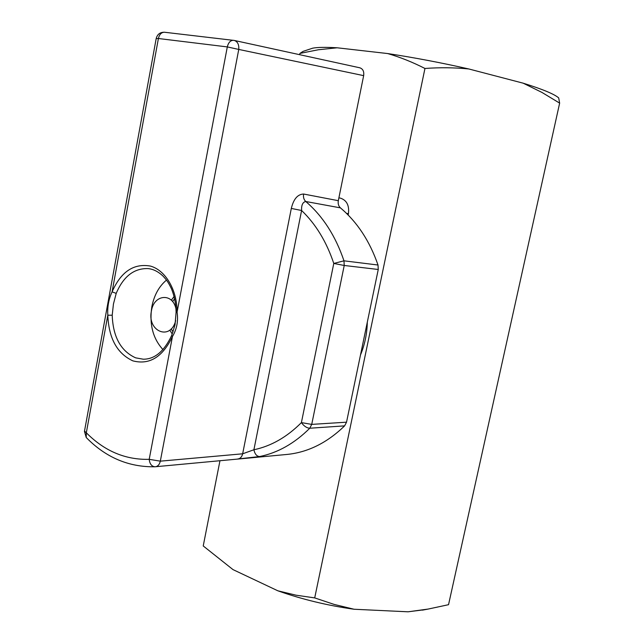 <?xml version="1.0" encoding="UTF-8"?>
<svg xmlns="http://www.w3.org/2000/svg" width="644" height="644" viewBox="0 0 644 644"><rect width="100%" height="100%" fill="white"/><g stroke="black" fill="none" stroke-linecap="round" stroke-linejoin="round"><path stroke-width="0.97" d="M162.98 349.612C152.886 338.535 149.175 324.206 151.855 306.633C154.133 295.226 159.004 286.379 166.482 280.092M174.661 298.744L172.56 301.577M171.183 328.843L173.027 331.926M175.691 320.64C170.531 341.32 146.84 331.354 151.429 310.923C153.884 294.163 172.962 292.489 176.029 309.209M116.21 293.382C123.334 276.55 133.88 268.282 147.854 268.572C153.175 269.031 158.255 271.567 163.101 276.179C166.096 279.552 167.343 280.422 171.401 288.633C174.347 295.797 175.909 303.646 176.094 312.187L177.084 312.09C177.148 289.929 165.508 270.247 150.463 266.085C133.743 263.122 120.951 271.712 112.088 291.853L158.4 38.511L227.308 46.915L238.755 49.427C239.117 44.645 237.652 41.659 234.368 40.459L233.386 40.306C230.383 40.403 228.362 42.601 227.308 46.915L177.084 312.09C178.388 321.018 176.842 329.164 172.463 336.506L149.199 459.333C125.451 459.953 104.489 451.098 86.32 432.776L107.814 315.206C107.315 306.769 108.739 298.985 112.088 291.853L116.21 293.382L113.433 304.048L112.209 315.222L107.814 315.206C108.755 338.301 117.095 353.516 132.833 360.857C149.448 365.188 162.658 357.074 172.463 336.506L171.674 335.468C164.172 351.35 154.713 359.263 143.29 359.207L135.651 357.847C120.831 351.117 113.014 336.909 112.209 315.222M359.384 67.725L359.851 67.805C362.934 68.9 364.198 71.508 363.659 75.638L338.317 200.687L303.63 194.037C297.673 194.23 293.575 199.036 291.313 208.439L301.601 210.499C301.336 205.122 302.72 202.119 305.763 201.5C322.765 216.07 335.508 235.841 343.977 260.828L378.012 265.022L378.253 269.482L344.226 265.473L311.728 424.388L301.4 422.609C286.991 437.083 271.156 446.131 253.905 449.754L242.651 453.803C241.911 456.862 240.333 458.584 237.918 458.979L237.708 458.995M303.63 194.037C303.115 197.185 303.831 199.672 305.763 201.5L340.426 207.867C338.527 206.104 337.826 203.713 338.317 200.687M340.426 207.867C357.146 221.947 369.68 241.001 378.012 265.022M238.087 458.963L259.645 456.548C256.763 456.379 254.847 454.117 253.905 449.754L301.601 210.499C315.81 224.128 326.532 241.774 333.777 263.444L344.226 265.473L343.977 260.828L333.777 263.444L301.4 422.609C304 426.183 306.786 428.051 309.772 428.228L344.612 425.869L346.528 422.182L378.253 269.482M344.612 425.869C327.072 442.871 307.8 452.402 286.789 454.463L248.399 458.077M174.122 296.522L171.312 300.209M169.807 330.082L172.238 334.043M171.739 335.323L175.031 324.834L176.094 312.211M306.947 50.087L303.123 51.359L299.903 53.412L318.361 49.765L337.174 47.793L387.688 53.557C400.318 57.26 412.74 62.227 424.951 68.473C439.884 67.379 454.503 67.54 468.808 68.964L523.145 83.173L541.95 92.43L559.644 103.129L448.538 604.692L428.18 609.063L408.071 611.8L354.087 609.248L334.156 604.418L314.707 597.906L296.015 595.185L277.846 590.798C302.044 599.363 327.458 605.513 354.087 609.248M277.846 590.798L232.991 569.602L203.23 545.951L219.974 460.669M408.071 611.8L424.935 609.667M424.951 68.473L314.707 597.906M348.163 215.016L348.428 213.719C349.41 205.484 346.762 200.292 340.475 198.151L338.905 197.821L340.475 198.151M360.495 354.949C364.786 344.637 367.056 333.705 367.313 322.153M299.903 53.412L299.653 54.692M559.644 103.129L558.686 97.904C554.363 94.113 542.522 89.202 523.145 83.173M387.688 53.557C414.197 57.59 441.237 62.726 468.808 68.964M308.814 49.467L312.71 48.171C317.564 47.245 325.711 47.117 337.174 47.793M363.659 75.638L238.755 49.427L160.316 461.16L149.199 459.333C149.754 463.978 151.694 466.465 155.003 466.779L155.437 466.755C157.925 466.345 159.551 464.477 160.316 461.16L242.651 453.803L291.313 208.439M346.528 422.182L311.728 424.388L309.772 428.228C294.541 443.386 277.83 452.829 259.645 456.548M156.186 38.592L158.4 38.511C159.398 34.398 161.411 32.305 164.453 32.24L164.719 32.264M86.699 437.984L86.224 437.501L86.32 432.776L84.501 431.102M348.428 213.719L346.52 213.373M359.851 67.805L234.368 40.459L164.453 32.24C160.115 32.168 157.369 34.253 156.202 38.479L84.453 431.383L86.224 437.501C105.68 457.433 128.607 467.198 155.003 466.779L248.302 458.085M422.408 610.142L428.18 609.063M312.71 48.171L303.123 51.359"/></g></svg>
